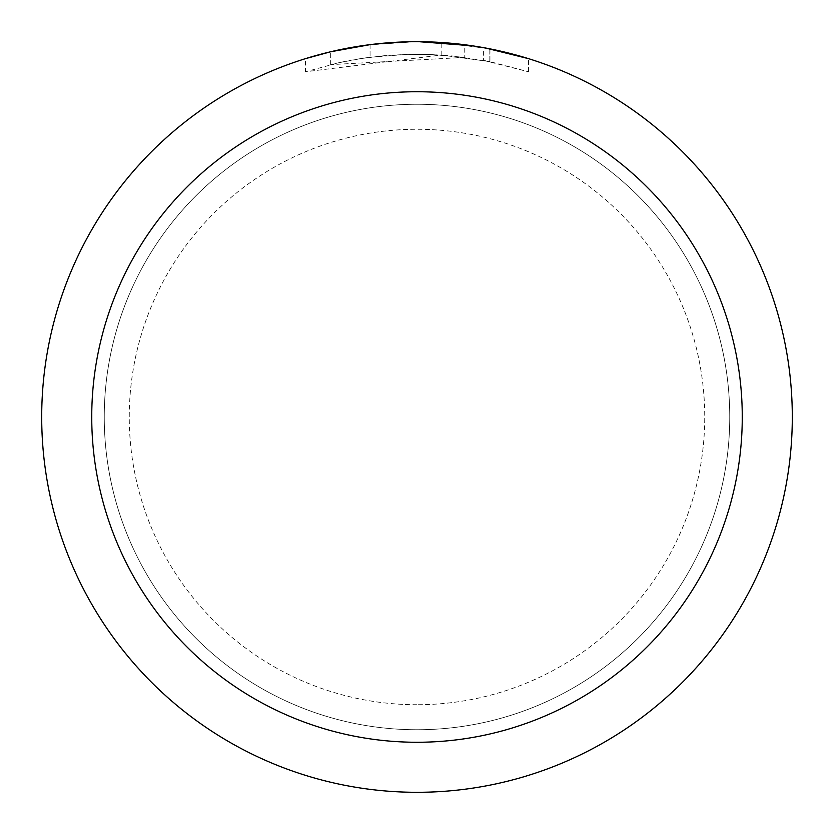 <?xml version="1.0" encoding="UTF-8"?>
<svg xmlns="http://www.w3.org/2000/svg" width="834" height="834" viewBox="0 0 834 834"><rect width="100%" height="100%" fill="white"/><g stroke="black" fill="none" stroke-linecap="round" stroke-linejoin="round"><path stroke-width="0.63" stroke-dasharray="4.17 3.13" d="M417 104.26A312.74 312.74 0 0 1 729.74 417A312.74 312.74 0 0 1 417 729.74A312.74 312.74 0 0 1 104.26 417A312.74 312.74 0 0 1 417 104.26A312.74 312.74 0 0 1 729.74 417A312.74 312.74 0 0 1 417 729.74A312.74 312.74 0 0 1 104.26 417A312.74 312.74 0 0 1 417 104.26A312.74 312.74 0 0 1 729.74 417A312.74 312.74 0 0 1 417 729.74A312.75 312.75 0 0 1 104.25 417A312.75 312.75 0 0 1 417 104.25A312.75 312.75 0 0 1 729.75 417A312.75 312.75 0 0 1 417 729.75A312.74 312.74 0 0 1 104.26 417A312.74 312.74 0 0 1 417 104.26A312.75 312.75 0 0 1 729.75 417A312.75 312.75 0 0 1 417 729.75M417 41.71A375.29 375.29 0 0 1 792.29 417A375.29 375.29 0 0 1 417 792.29A375.3 375.3 0 0 1 41.7 417A375.3 375.3 0 0 1 417 41.7A375.3 375.3 0 0 1 792.3 417A375.3 375.3 0 0 1 417 792.3A375.29 375.29 0 0 1 41.71 417A375.29 375.29 0 0 1 417 41.71M464.799 44.755L419.168 41.71L441.186 42.503L489.85 48.841L489.85 61.612L441.196 55.023L305.515 71.776L338.833 62.738L361.476 58.495L384.338 55.69L407.336 54.346L430.375 54.46L464.799 57.379L464.799 44.755M489.829 48.841L472.471 45.818M528.495 58.651L485.44 47.997M419.168 41.71L424.485 41.773M429.698 41.919L463.214 44.556M464.799 57.379L330.671 64.635A362.78 362.78 0 0 1 370.098 57.265L407.117 54.356L430.052 54.45L453.05 56.014L490.006 61.643L483.668 60.392L483.668 47.674M370.098 44.64L370.098 57.265L370.098 44.64A375.3 375.3 0 0 0 330.681 51.76L360.893 45.922M376.436 43.9L374.674 44.098M528.527 71.787L528.527 58.651L528.527 71.787M483.657 60.402L528.495 71.776L489.829 61.612M367.794 44.942L414.832 41.71L391.052 42.597L367.387 44.994L343.91 48.883L320.736 54.252L305.494 58.651L305.494 71.776M330.681 64.635L330.681 51.76L330.671 64.635M370.098 44.65L389.488 42.711M395.462 42.325L414.842 41.721M414.832 41.71L407.117 41.825M489.85 61.612L489.85 48.841M441.196 55.023L441.196 42.482M417 704.73A287.73 287.73 0 0 1 129.27 417A287.73 287.73 0 0 1 417 129.27A287.73 287.73 0 0 1 704.73 417A287.73 287.73 0 0 1 417 704.73M490.006 48.872L490.006 61.643"/><path stroke-width="1.25" d="M417 91.74A325.26 325.26 0 0 1 742.26 417A325.26 325.26 0 0 1 417 742.26A325.26 325.26 0 0 1 91.74 417A325.26 325.26 0 0 1 417 91.74M417 41.7A375.3 375.3 0 0 1 792.3 417A375.3 375.3 0 0 1 417 792.3A375.3 375.3 0 0 1 41.7 417A375.3 375.3 0 0 1 417 41.7M485.44 47.997L528.495 58.651M472.471 45.818L419.168 41.71M424.485 41.773L429.698 41.919M463.214 44.556L464.799 44.755M374.674 44.098L370.098 44.64M305.515 58.651L330.671 51.771L370.098 44.65M389.488 42.711L395.462 42.325M407.117 41.825L376.436 43.9M360.893 45.922L367.794 44.942"/></g></svg>
